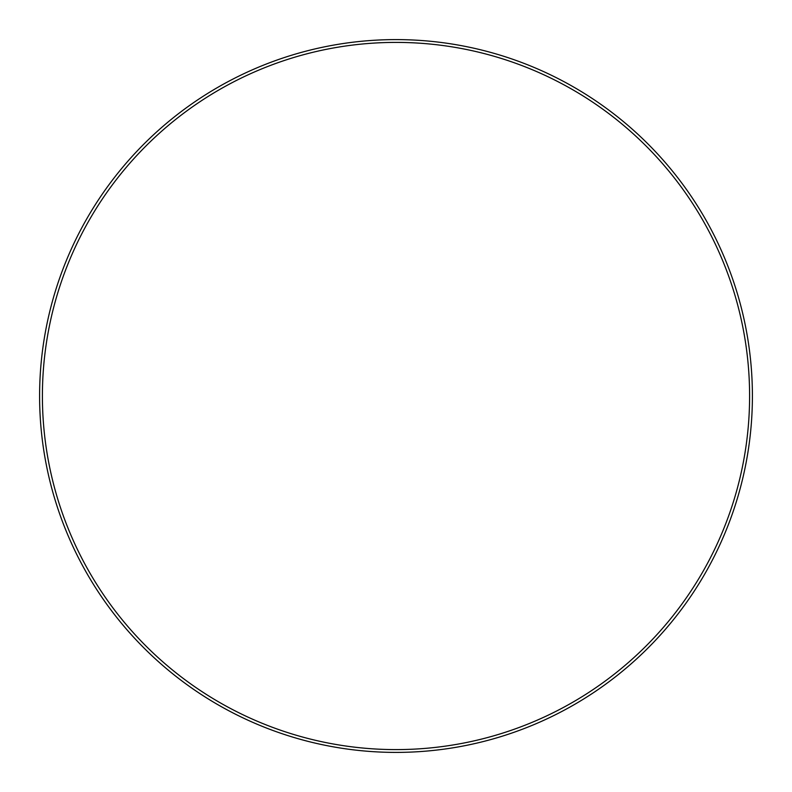 <?xml version="1.0" encoding="UTF-8"?>
<svg xmlns="http://www.w3.org/2000/svg" width="792" height="792" viewBox="0 0 792 792"><rect width="100%" height="100%" fill="white"/><g stroke="black" fill="none" stroke-linecap="round" stroke-linejoin="round"><path stroke-width="1.19" d="M749.598 396A353.598 353.598 0 0 0 396 42.402A353.598 353.598 0 0 0 42.402 396A353.598 353.598 0 0 0 396 749.598A353.598 353.598 0 0 0 749.598 396M39.6 396A356.4 356.4 0 0 1 396 39.6A356.4 356.4 0 0 1 752.4 396A356.4 356.4 0 0 1 396 752.4A356.4 356.4 0 0 1 39.6 396"/></g></svg>
